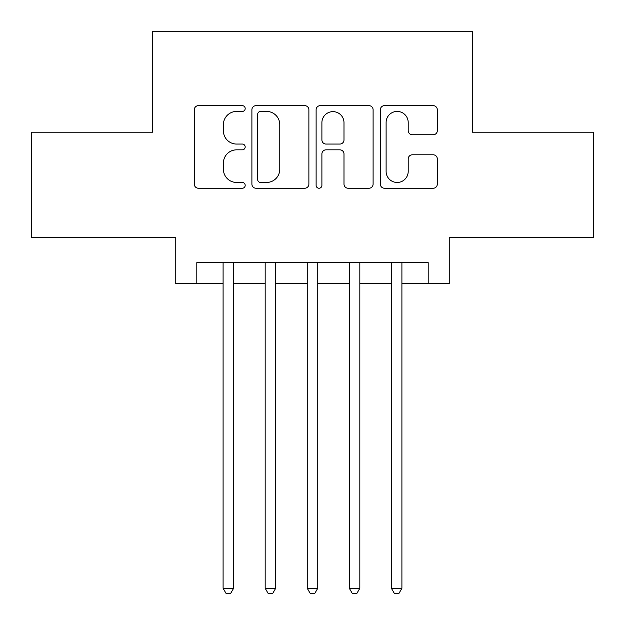 <?xml version="1.0" encoding="UTF-8"?>
<svg xmlns="http://www.w3.org/2000/svg" width="625" height="625" viewBox="0 0 625 625"><rect width="100%" height="100%" fill="white"/><g stroke="black" fill="none" stroke-linecap="round" stroke-linejoin="round"><path stroke-width="0.94" d="M245.187 108.539A2.891 2.891 0 0 0 242.297 105.648L198.422 105.648A4.133 4.133 0 0 0 194.289 109.781L194.289 184.117A4.133 4.133 0 0 0 198.422 188.242L242.297 188.242A2.891 2.891 0 0 0 245.187 185.352A2.891 2.891 0 0 0 242.297 182.461L236.617 182.461A13.211 13.211 0 0 1 223.406 169.25L223.406 163.055A13.211 13.211 0 0 1 236.617 149.836L242.297 149.836A2.891 2.891 0 0 0 245.187 146.945A2.891 2.891 0 0 0 242.297 144.055L236.617 144.055A13.211 13.211 0 0 1 223.406 130.844L223.406 124.648A13.211 13.211 0 0 1 236.617 111.43L242.297 111.43A2.891 2.891 0 0 0 245.187 108.539M433.188 134.766A4.133 4.133 0 0 0 437.32 130.633L437.32 109.781A4.133 4.133 0 0 0 433.188 105.648L384.461 105.648A4.133 4.133 0 0 0 380.328 109.781L380.328 184.117A4.133 4.133 0 0 0 384.461 188.242L433.188 188.242A4.133 4.133 0 0 0 437.32 184.117L437.32 158.922A4.133 4.133 0 0 0 433.188 154.797L412.336 154.797A4.133 4.133 0 0 0 408.203 158.922L408.203 171.414A11.047 11.047 0 0 1 397.156 182.461A11.047 11.047 0 0 1 386.109 171.414L386.109 122.477A11.047 11.047 0 0 1 397.156 111.43A11.047 11.047 0 0 1 408.203 122.477L408.203 130.633A4.133 4.133 0 0 0 412.336 134.766L433.188 134.766M196.805 283.68L196.805 262.648L428.195 262.648L428.195 283.68L449.234 283.68L449.234 237.398L593.328 237.398L593.328 132.219L472.375 132.219L472.375 31.25L152.625 31.25L152.625 132.219L31.672 132.219L31.672 237.398L175.766 237.398L175.766 283.68L223.094 283.68M308.883 109.781A4.133 4.133 0 0 0 304.758 105.648L256.023 105.648A4.133 4.133 0 0 0 251.898 109.781L251.898 184.117A4.133 4.133 0 0 0 256.023 188.242L304.758 188.242A4.133 4.133 0 0 0 308.883 184.117L308.883 109.781M320.242 105.648L368.977 105.648A4.133 4.133 0 0 1 373.102 109.781L373.102 184.117A4.133 4.133 0 0 1 368.977 188.242L348.117 188.242A4.133 4.133 0 0 1 343.992 184.117L343.992 153.969A4.133 4.133 0 0 0 339.859 149.836L326.023 149.836A4.133 4.133 0 0 0 321.898 153.969L321.898 185.352A2.891 2.891 0 0 1 319.008 188.242A2.891 2.891 0 0 1 316.117 185.352L316.117 109.781A4.133 4.133 0 0 1 320.242 105.648M233.617 283.68L265.172 283.68M275.688 283.68L307.242 283.68M317.758 283.68L349.312 283.68M359.828 283.68L391.383 283.68M401.906 283.68L428.195 283.68M260.57 111.43A2.891 2.891 0 0 0 257.68 114.32L257.68 179.57A2.891 2.891 0 0 0 260.57 182.461L266.555 182.461A13.211 13.211 0 0 0 279.773 169.25L279.773 124.648A13.211 13.211 0 0 0 266.555 111.43L260.57 111.43M343.992 122.688A11.047 11.047 0 0 0 332.945 111.641A11.047 11.047 0 0 0 321.898 122.688L321.898 139.93A4.133 4.133 0 0 0 326.023 144.055L339.859 144.055A4.133 4.133 0 0 0 343.992 139.93L343.992 122.688M233.617 262.648L233.617 588.281L223.094 588.281L223.094 262.648M233.617 588.281L230.461 593.75L226.25 593.75L223.094 588.281M275.688 262.648L275.688 588.281L265.172 588.281L265.172 262.648M275.688 588.281L272.531 593.75L268.328 593.75L265.172 588.281M317.758 262.648L317.758 588.281L307.242 588.281L307.242 262.648M317.758 588.281L314.602 593.75L310.398 593.75L307.242 588.281M359.828 262.648L359.828 588.281L349.312 588.281L349.312 262.648M359.828 588.281L356.672 593.75L352.469 593.75L349.312 588.281M401.906 262.648L401.906 588.281L391.383 588.281L391.383 262.648M401.906 588.281L398.75 593.75L394.539 593.75L391.383 588.281"/></g></svg>
